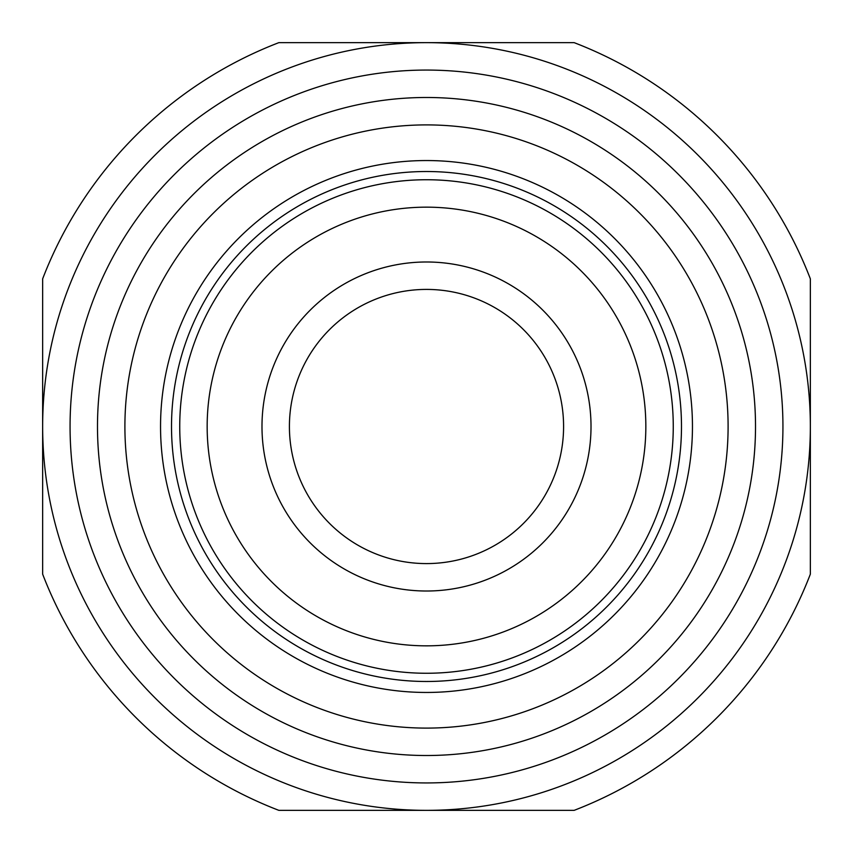 <?xml version="1.0" encoding="UTF-8"?>
<svg xmlns="http://www.w3.org/2000/svg" width="853" height="853" viewBox="0 0 853 853"><rect width="100%" height="100%" fill="white"/><g stroke="black" fill="none" stroke-linecap="round" stroke-linejoin="round"><path stroke-width="1.28" d="M426.5 673.262A246.762 246.762 0 0 1 179.738 426.5A246.762 246.762 0 0 1 426.5 179.738A246.762 246.762 0 0 1 673.262 426.5A246.762 246.762 0 0 1 426.5 673.262A246.762 246.762 0 0 1 179.738 426.5A246.762 246.762 0 0 1 426.5 179.738M426.5 591.012A164.512 164.512 0 0 0 591.012 426.5A164.512 164.512 0 0 0 426.5 261.988A164.512 164.512 0 0 0 261.988 426.5A164.512 164.512 0 0 0 426.5 591.012M810.35 574.154L810.35 278.846L810.35 574.154A411.263 411.263 0 0 1 574.154 810.35L278.846 810.35A411.263 411.263 0 0 1 42.65 574.154L42.65 278.846A411.263 411.263 0 0 1 278.846 42.65L426.5 42.65A383.85 383.85 0 0 1 810.35 426.5A383.85 383.85 0 0 1 426.5 810.35A383.85 383.85 0 0 1 42.65 426.5A383.85 383.85 0 0 1 426.5 42.65L574.154 42.65A411.263 411.263 0 0 1 810.35 278.846M426.5 681.483A254.983 254.983 0 0 0 681.483 426.5A254.983 254.983 0 0 0 426.5 171.517A254.983 254.983 0 0 0 171.517 426.5A254.983 254.983 0 0 0 426.5 681.483A254.983 254.983 0 0 1 171.517 426.5A254.983 254.983 0 0 1 426.5 171.517M426.5 782.937A356.437 356.437 0 0 0 782.937 426.5A356.437 356.437 0 0 0 426.5 70.063A356.437 356.437 0 0 0 70.063 426.5A356.437 356.437 0 0 0 426.5 782.937M426.5 728.099A301.599 301.599 0 0 0 728.099 426.5A301.599 301.599 0 0 0 426.5 124.901A301.599 301.599 0 0 0 124.901 426.5A301.599 301.599 0 0 0 426.5 728.099M426.5 97.487A329.013 329.013 0 0 1 755.513 426.5A329.013 329.013 0 0 1 426.5 755.513A329.013 329.013 0 0 1 97.487 426.5A329.013 329.013 0 0 1 426.5 97.487M42.65 278.846L42.65 328.576M278.846 810.35L297.761 810.35M426.5 207.162A219.338 219.338 0 0 0 207.162 426.5A219.338 219.338 0 0 0 426.5 645.838A219.338 219.338 0 0 0 645.838 426.5A219.338 219.338 0 0 0 426.5 207.162M426.5 563.588A137.088 137.088 0 0 0 563.588 426.5A137.088 137.088 0 0 0 426.5 289.412A137.088 137.088 0 0 0 289.412 426.5A137.088 137.088 0 0 0 426.5 563.588M426.5 160.545A265.955 265.955 0 0 1 692.455 426.5A265.955 265.955 0 0 1 426.5 692.455A265.955 265.955 0 0 1 160.545 426.5A265.955 265.955 0 0 1 426.5 160.545"/></g></svg>
